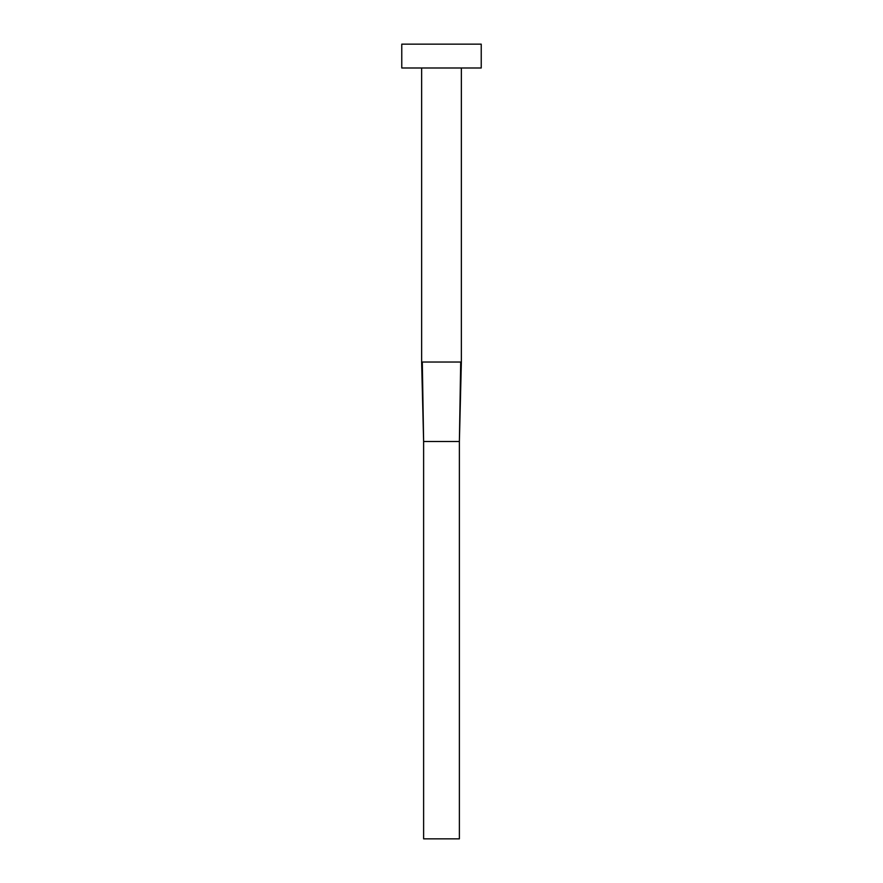 <?xml version="1.0" encoding="UTF-8"?>
<svg xmlns="http://www.w3.org/2000/svg" width="883" height="883" viewBox="0 0 883 883"><rect width="100%" height="100%" fill="white"/><g stroke="black" fill="none" stroke-linecap="round" stroke-linejoin="round"><path stroke-width="1.32" d="M461.368 67.991L461.368 362.03L421.632 362.03L421.632 67.991M481.235 67.991L401.765 67.991L401.765 44.15L481.235 44.15L481.235 67.991M460.694 362.03L459.381 441.5L423.619 441.5L422.306 362.03M461.368 362.03L459.381 441.5L459.381 838.85L423.619 838.85L423.619 441.5L421.632 362.03"/></g></svg>
